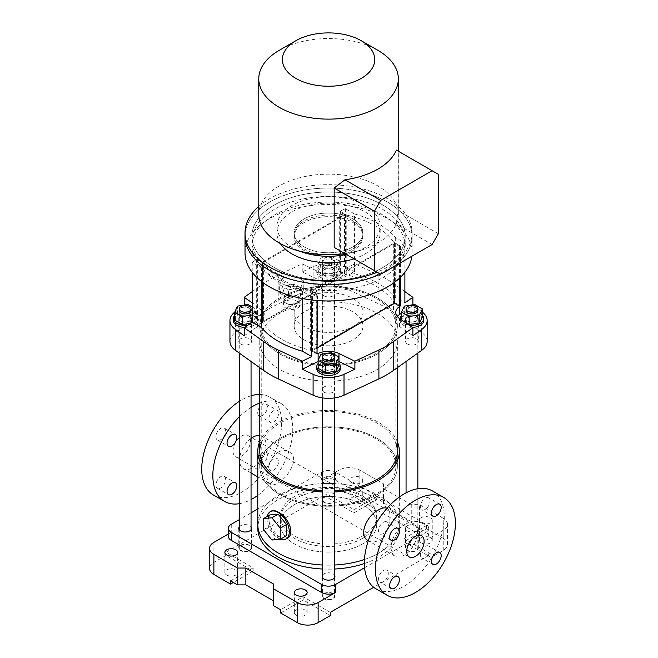 <?xml version="1.0" encoding="UTF-8"?>
<svg xmlns="http://www.w3.org/2000/svg" width="658" height="658" viewBox="0 0 658 658"><rect width="100%" height="100%" fill="white"/><g stroke="black" fill="none" stroke-linecap="round" stroke-linejoin="round"><path stroke-width="0.49" stroke-dasharray="3.29 2.47" d="M376.508 499.825L353.922 512.87L326.82 497.218L338.977 490.194A14.739 8.513 0 0 1 359.827 490.194L376.508 499.825L376.508 496.617L383.458 500.631L383.458 483.778L359.827 470.133A14.739 8.513 0 0 0 338.977 470.133L321.606 480.167A9.829 5.675 0 0 1 335.506 480.167L425.849 532.33A9.829 5.675 0 0 0 428.728 528.316A9.829 5.675 0 0 0 425.849 524.303L335.506 472.14A9.829 5.675 0 0 0 321.606 472.14L257.788 508.979M351.841 502.835A6.391 3.685 0 0 0 358.799 503.633A6.391 3.685 0 0 0 362.739 500.228A6.391 3.685 0 0 0 356.356 496.535A6.391 3.685 0 0 0 349.966 500.228A6.391 3.685 0 0 0 351.841 502.835M226.739 575.059A6.391 3.685 0 0 0 233.705 575.857A6.391 3.685 0 0 0 237.645 572.452A6.391 3.685 0 0 0 231.254 568.759A6.391 3.685 0 0 0 224.871 572.452A6.391 3.685 0 0 0 226.739 575.059M226.048 555.401L226.048 552.185L253.149 567.838L253.149 571.045L226.048 555.401L213.883 562.417A14.739 8.513 0 0 0 209.565 568.438M253.149 571.045L233.343 582.486M353.922 512.87L353.922 509.654L326.82 494.01L326.82 497.218M421.334 542.957A6.391 3.685 0 0 0 428.3 543.763A6.391 3.685 0 0 0 432.24 540.35A6.391 3.685 0 0 0 425.849 536.665A6.391 3.685 0 0 0 419.467 540.35A6.391 3.685 0 0 0 421.334 542.957M443.229 538.343L426.549 528.711L403.963 541.756L431.064 557.408L443.229 550.384A14.739 8.513 0 0 0 447.547 544.363A14.739 8.513 0 0 0 443.229 538.343L443.229 518.282L419.598 504.637L419.598 521.49L426.549 525.503L426.549 528.711M383.458 483.778L383.458 488.59L411.258 504.637L419.598 504.637M425.849 540.35A9.829 5.675 0 0 0 428.728 536.336A9.829 5.675 0 0 0 425.849 532.33L425.849 540.35L443.229 530.323A14.739 8.513 0 0 0 447.547 524.303A14.739 8.513 0 0 0 443.229 518.282M351.841 482.775A6.391 3.685 0 0 0 358.799 483.572A6.391 3.685 0 0 0 362.739 480.167A6.391 3.685 0 0 0 356.356 476.474A6.391 3.685 0 0 0 349.966 480.167A6.391 3.685 0 0 0 351.841 482.775M421.334 522.896A6.391 3.685 0 0 0 428.3 523.694A6.391 3.685 0 0 0 432.24 520.289A6.391 3.685 0 0 0 425.849 516.604A6.391 3.685 0 0 0 419.467 520.289A6.391 3.685 0 0 0 421.334 522.896M231.254 524.303L231.254 532.33L228.375 533.992M251.052 512.87L239.257 519.68M226.048 552.185L326.82 494.01M364.565 567.714L425.849 532.322L425.849 524.303M431.064 557.408L431.064 554.192L373.719 587.306M296.24 615.181A6.391 3.685 0 0 0 303.198 615.987A6.391 3.685 0 0 0 307.146 612.573A6.391 3.685 0 0 0 300.755 608.889A6.391 3.685 0 0 0 294.365 612.573A6.391 3.685 0 0 0 296.24 615.181M280.604 612.976L303.19 599.94L330.291 615.584M231.254 532.33A9.829 5.675 0 0 0 228.375 536.336M322.659 575.043A6.391 3.685 180 0 1 324.04 573.858A6.391 3.685 180 0 1 334.453 575.043M239.257 526.894A6.391 3.685 180 0 1 240.639 525.709A6.391 3.685 180 0 1 251.052 526.894M324.04 477.552A6.391 3.685 180 0 1 330.999 476.754A6.391 3.685 180 0 1 334.947 480.167A6.391 3.685 180 0 1 328.556 483.852A6.391 3.685 180 0 1 322.165 480.167A6.391 3.685 180 0 1 324.04 477.552M407.434 525.709A6.391 3.685 180 0 1 414.4 524.903A6.391 3.685 180 0 1 418.34 528.316A6.391 3.685 180 0 1 411.949 532.001A6.391 3.685 180 0 1 405.567 528.316A6.391 3.685 180 0 1 407.434 525.709M322.659 569.03A70.768 40.854 0 0 0 334.453 569.03M364.351 563.561A70.768 40.854 0 0 0 399.324 528.316A70.768 40.854 0 0 0 328.556 487.455A70.768 40.854 0 0 0 257.788 528.316M399.324 497.045L399.324 524.303A70.768 40.854 180 0 0 328.556 483.441A70.768 40.854 180 0 0 257.788 524.303A70.768 40.854 180 0 1 328.556 483.441A70.768 40.854 180 0 1 399.324 524.303A70.768 40.854 180 0 1 364.458 559.506A70.768 40.854 180 0 0 378.597 553.189A70.768 40.854 180 0 0 399.324 524.303L399.324 528.316M334.453 565.016A70.768 40.854 180 0 1 322.659 565.016A70.768 40.854 180 0 0 334.453 565.016M362.607 543.96A48.157 27.809 180 0 1 310.124 549.989A48.157 27.809 180 0 1 280.398 524.303A48.157 27.809 180 0 1 328.556 496.494A48.157 27.809 180 0 1 376.713 524.303A48.157 27.809 180 0 1 362.607 543.96A48.157 27.809 0 0 0 376.713 524.303A48.157 27.809 0 0 0 328.556 496.494A48.157 27.809 0 0 0 280.398 524.303A48.157 27.809 0 0 0 310.124 549.989A48.157 27.809 0 0 0 362.607 543.96M362.607 538.343A48.157 27.809 180 0 1 310.124 544.372A48.157 27.809 180 0 1 280.398 518.685A48.157 27.809 180 0 1 328.556 490.876A48.157 27.809 180 0 1 376.713 518.685A48.157 27.809 180 0 1 362.607 538.343M273.654 605.755L273.654 584.09M253.149 567.838L230.563 580.874M376.508 496.617L353.922 509.654M383.458 500.631L383.458 505.443L411.258 521.49L419.598 521.49M426.549 525.503L403.963 538.548L403.963 541.756M431.064 554.192L403.963 538.548M330.291 612.376L303.19 596.724L280.604 609.769M303.19 599.94L303.19 596.724M407.434 545.367A6.391 3.685 0 0 0 405.567 547.974A6.391 3.685 0 0 0 411.949 551.667A6.391 3.685 0 0 0 418.34 547.974A6.391 3.685 0 0 0 414.4 544.569A6.391 3.685 0 0 0 407.434 545.367M324.04 497.218A6.391 3.685 0 0 0 322.165 499.825A6.391 3.685 0 0 0 328.556 503.51A6.391 3.685 0 0 0 334.947 499.825A6.391 3.685 0 0 0 330.999 496.42A6.391 3.685 0 0 0 324.04 497.218M240.639 545.367A6.391 3.685 0 0 0 238.772 547.974A6.391 3.685 0 0 0 245.154 551.667A6.391 3.685 0 0 0 251.545 547.974A6.391 3.685 0 0 0 247.597 544.569A6.391 3.685 0 0 0 240.639 545.367M324.04 593.516A6.391 3.685 0 0 0 322.165 596.123A6.391 3.685 0 0 0 328.556 599.816A6.391 3.685 0 0 0 334.947 596.123A6.391 3.685 0 0 0 330.999 592.718A6.391 3.685 0 0 0 324.04 593.516M411.258 504.637L411.258 521.49M383.458 488.59L383.458 505.443M213.422 494.997A56.514 32.629 120 0 0 256.974 479.863A56.514 32.629 120 0 0 281.64 422.987A56.514 32.629 120 0 0 269.936 397.111A56.514 32.629 120 0 0 259.754 394.471M251.052 395.787A56.514 32.629 120 0 0 239.257 401.396M215.931 436.805A6.876 3.973 120 0 0 217.354 439.955A6.876 3.973 120 0 0 224.238 435.983A6.876 3.973 120 0 0 224.238 428.037A6.876 3.973 120 0 0 218.933 429.888A6.876 3.973 120 0 0 215.931 436.805M215.931 485.045A6.876 3.973 120 0 0 217.354 488.195A6.876 3.973 120 0 0 224.238 484.222A6.876 3.973 120 0 0 224.238 476.277A6.876 3.973 120 0 0 218.933 478.119A6.876 3.973 120 0 0 215.931 485.045M257.706 460.921A6.876 3.973 120 0 0 259.129 464.071A6.876 3.973 120 0 0 266.005 460.098A6.876 3.973 120 0 0 266.005 452.161A6.876 3.973 120 0 0 260.708 454.004A6.876 3.973 120 0 0 257.706 460.921M257.706 412.689A6.876 3.973 120 0 0 259.129 415.84A6.876 3.973 120 0 0 266.005 411.867A6.876 3.973 120 0 0 266.005 403.922A6.876 3.973 120 0 0 260.708 405.764A6.876 3.973 120 0 0 257.706 412.689M232.998 451.075A12.288 7.09 -60 0 1 238.361 438.705A12.288 7.09 -60 0 1 247.827 435.415A12.288 7.09 -60 0 1 250.369 441.041A12.288 7.09 -60 0 1 245.006 453.403A12.288 7.09 -60 0 1 235.539 456.701A12.288 7.09 -60 0 1 232.998 451.075M280.44 539.182A15.726 9.08 60 0 1 267.28 516.398M269.829 514.926L269.829 526.046L278.169 536.426L286.51 535.678M368.299 540.72L368.381 540.769C371.49 542.496 374.896 542.356 378.597 540.35C389.569 534.321 393.188 510.995 387.052 508.42L386.978 508.379M334.453 491.987A70.768 40.854 180 0 1 322.659 491.987M259.754 441.707A70.768 40.854 180 0 1 328.556 410.419A70.768 40.854 180 0 1 397.358 441.707M271.277 511.126C262.764 514.91 275.225 546.28 287.003 538.359M278.515 452.079C282.208 450.072 285.613 449.932 288.73 451.659C304.358 459.342 278.54 490.226 270.06 484C263.924 481.434 267.526 458.116 278.515 452.079M334.453 490.852A68.802 39.719 180 0 1 322.659 490.852M261.226 443.097A68.802 39.719 180 0 1 328.556 411.554A68.802 39.719 180 0 1 395.877 443.097M362.607 535.941A48.157 27.809 0 0 0 376.713 516.275A48.157 27.809 0 0 0 328.556 488.475A48.157 27.809 0 0 0 280.398 516.275A48.157 27.809 0 0 0 310.124 541.962A48.157 27.809 0 0 0 362.607 535.941M404.308 524.706A18.671 10.783 -60 0 1 413.643 523.776A18.671 10.783 -60 0 1 413.643 545.342A18.671 10.783 -60 0 1 394.973 556.125A18.671 10.783 -60 0 1 392.11 541.156A18.671 10.783 -60 0 1 404.308 524.706M251.052 438.376A18.671 10.783 120 0 0 240.293 454.81A18.671 10.783 120 0 0 243.46 468.652A18.671 10.783 120 0 0 252.804 467.723A18.671 10.783 120 0 0 265.001 451.273A18.671 10.783 120 0 0 262.139 436.303A18.671 10.783 120 0 0 259.754 435.497M432.569 491.008A56.514 32.629 -60 0 1 444.273 516.875A56.514 32.629 -60 0 1 419.598 573.751A56.514 32.629 -60 0 1 376.055 588.894M425.191 498.155A6.876 3.973 -60 0 1 428.638 497.818A6.876 3.973 -60 0 1 430.061 500.968A6.876 3.973 -60 0 1 427.058 507.886A6.876 3.973 -60 0 1 421.753 509.736A6.876 3.973 -60 0 1 420.701 504.217A6.876 3.973 -60 0 1 425.191 498.155M425.191 546.387A6.876 3.973 -60 0 1 428.638 546.05A6.876 3.973 -60 0 1 430.061 549.2A6.876 3.973 -60 0 1 427.058 556.125A6.876 3.973 -60 0 1 421.753 557.968A6.876 3.973 -60 0 1 420.701 552.457A6.876 3.973 -60 0 1 425.191 546.387M383.425 570.511A6.876 3.973 -60 0 1 386.863 570.165A6.876 3.973 -60 0 1 388.286 573.315A6.876 3.973 -60 0 1 385.284 580.241A6.876 3.973 -60 0 1 379.979 582.083A6.876 3.973 -60 0 1 378.926 576.572A6.876 3.973 -60 0 1 383.425 570.511M383.425 522.271A6.876 3.973 -60 0 1 386.863 521.934A6.876 3.973 -60 0 1 388.286 525.084A6.876 3.973 -60 0 1 385.284 532.009A6.876 3.973 -60 0 1 379.979 533.852A6.876 3.973 -60 0 1 378.926 528.333A6.876 3.973 -60 0 1 383.425 522.271M257.788 495.384A56.514 32.629 120 0 0 292.761 429.403A56.514 32.629 120 0 0 281.056 403.535A56.514 32.629 120 0 0 259.754 403.025M251.052 407.384A56.514 32.629 120 0 0 239.257 416.884M239.257 503.707A56.514 32.629 120 0 0 251.052 499.587M273.687 421.918A6.876 3.973 120 0 0 278.178 415.856A6.876 3.973 120 0 0 277.125 410.345A6.876 3.973 120 0 0 271.828 412.188A6.876 3.973 120 0 0 268.826 419.113A6.876 3.973 120 0 0 270.249 422.263A6.876 3.973 120 0 0 273.687 421.918M273.687 470.157A6.876 3.973 120 0 0 278.178 464.087A6.876 3.973 120 0 0 277.125 458.577A6.876 3.973 120 0 0 271.828 460.419A6.876 3.973 120 0 0 268.826 467.345A6.876 3.973 120 0 0 270.249 470.495A6.876 3.973 120 0 0 273.687 470.157M263.57 529.657L269.829 526.046M271.91 540.037L278.169 536.426M396.075 458.897A68.802 39.719 180 0 1 397.358 466.522A68.802 39.719 180 0 1 377.207 494.61A68.802 39.719 180 0 1 302.228 503.222A68.802 39.719 180 0 1 259.754 466.522A68.802 39.719 180 0 1 261.037 458.897M261.226 458.338A68.802 39.719 180 0 1 328.556 426.795A68.802 39.719 180 0 1 395.877 458.338M376.162 353.404A67.33 38.871 180 0 1 302.787 361.834A67.33 38.871 180 0 1 261.226 325.924A67.33 38.871 180 0 1 328.556 287.053A67.33 38.871 180 0 1 395.877 325.924A67.33 38.871 180 0 1 376.162 353.404M376.162 494.01A67.33 38.871 180 0 1 302.787 502.432A67.33 38.871 180 0 1 261.226 466.522A67.33 38.871 180 0 1 328.556 427.651A67.33 38.871 180 0 1 395.877 466.522A67.33 38.871 180 0 1 376.162 494.01M377.207 354.012A68.802 39.719 180 0 1 302.228 362.616A68.802 39.719 180 0 1 259.754 325.924A68.802 39.719 180 0 1 328.556 286.197A68.802 39.719 180 0 1 397.358 325.924A68.802 39.719 180 0 1 377.207 354.012M377.207 494.61A68.802 39.719 180 0 1 302.228 503.222A68.802 39.719 180 0 1 259.754 466.522A68.802 39.719 180 0 1 328.556 426.795A68.802 39.719 180 0 1 397.358 466.522A68.802 39.719 180 0 1 377.207 494.61M240.639 344.019A6.391 3.685 0 0 0 247.597 344.817A6.391 3.685 0 0 0 251.545 341.412A6.391 3.685 0 0 0 245.154 337.719A6.391 3.685 0 0 0 238.772 341.412A6.391 3.685 0 0 0 240.639 344.019M407.434 344.019A6.391 3.685 0 0 0 414.4 344.817A6.391 3.685 0 0 0 418.34 341.412A6.391 3.685 0 0 0 411.949 337.719A6.391 3.685 0 0 0 405.567 341.412A6.391 3.685 0 0 0 407.434 344.019M382.027 366.407A68.802 39.719 0 0 0 397.358 341.412A68.802 39.719 0 0 0 328.556 301.685A68.802 39.719 0 0 0 259.754 341.412A68.802 39.719 0 0 0 305.592 378.852A68.802 39.719 0 0 0 382.027 366.407M229.946 341.412A24.568 14.188 180 0 1 235.424 332.479L263.677 312.344A98.289 56.744 180 0 1 278.202 303.955L313.093 287.645A24.568 14.188 180 0 1 344.019 287.645L378.909 303.955A98.289 56.744 180 0 1 393.435 312.344L421.688 332.479A24.568 14.188 180 0 1 427.165 341.412M324.04 295.87A6.391 3.685 0 0 0 330.999 296.668A6.391 3.685 0 0 0 334.947 293.262A6.391 3.685 0 0 0 328.556 289.569A6.391 3.685 0 0 0 322.165 293.262A6.391 3.685 0 0 0 324.04 295.87M324.04 392.168A6.391 3.685 0 0 0 330.999 392.966A6.391 3.685 0 0 0 334.947 389.561A6.391 3.685 0 0 0 328.556 385.868A6.391 3.685 0 0 0 322.165 389.561A6.391 3.685 0 0 0 324.04 392.168M338.969 361.513A16.22 9.36 0 0 0 318.143 361.513M324.04 371.301A6.391 3.685 0 0 0 330.999 372.099A6.391 3.685 0 0 0 334.947 368.694A6.391 3.685 0 0 0 328.556 365.009A6.391 3.685 0 0 0 322.165 368.694A6.391 3.685 0 0 0 324.04 371.301M234.741 312.122A24.568 14.188 0 0 1 235.424 311.621L244.225 305.337L257.582 314.524L257.582 306.505L252.228 302.82M244.225 335.753L257.582 326.565A16.22 9.36 0 0 0 261.374 320.545A16.22 9.36 0 0 0 257.582 314.524M240.639 323.152A6.391 3.685 0 0 0 247.597 323.95A6.391 3.685 0 0 0 251.545 320.545A6.391 3.685 0 0 0 245.154 316.86A6.391 3.685 0 0 0 238.772 320.545A6.391 3.685 0 0 0 240.639 323.152M338.977 279.568A16.22 9.36 0 0 1 318.127 279.568L302.219 271.861L313.093 266.778A24.568 14.188 0 0 1 344.019 266.778L354.892 271.861L338.977 279.568L338.977 271.54L340.063 271.014L346.774 274.888A83.541 48.231 180 0 1 393.731 301.997L400.138 305.699L394.578 302.491L311.176 350.64L317.041 353.675M324.04 275.003A6.391 3.685 0 0 0 330.999 275.801A6.391 3.685 0 0 0 334.947 272.396A6.391 3.685 0 0 0 328.556 268.711A6.391 3.685 0 0 0 322.165 272.396A6.391 3.685 0 0 0 324.04 275.003M422.37 312.122A24.568 14.188 0 0 0 421.688 311.621L421.688 332.479M401.536 313.142L412.879 305.337L421.688 311.621M397.3 316.531A16.22 9.36 0 0 0 395.738 320.545A16.22 9.36 0 0 0 399.529 326.565L412.879 335.753M407.434 323.152A6.391 3.685 0 0 0 414.4 323.95A6.391 3.685 0 0 0 418.34 320.545A6.391 3.685 0 0 0 411.949 316.86A6.391 3.685 0 0 0 405.567 320.545A6.391 3.685 0 0 0 407.434 323.152M346.774 274.888L346.774 215.108L340.063 211.226L345.36 208.668L354.563 213.982L354.563 273.769L345.36 268.456L354.892 263.833L378.909 275.06A98.289 56.744 180 0 1 393.435 283.45L404.884 291.609M354.563 273.769A88.46 51.069 180 0 1 395.68 297.506L404.884 302.82M285.227 294.291A8.357 4.82 0 0 0 285.811 294.661A8.357 4.82 0 0 0 294.916 295.713A8.357 4.82 0 0 0 300.073 291.255A8.357 4.82 0 0 0 291.724 286.427A8.357 4.82 0 0 0 283.368 291.255A8.357 4.82 0 0 0 285.227 294.291M352.877 298.477A34.397 19.863 180 0 1 362.953 312.517A34.397 19.863 180 0 1 328.556 332.38A34.397 19.863 180 0 1 294.151 312.517A34.397 19.863 180 0 1 315.388 294.167A34.397 19.863 180 0 1 352.877 298.477M252.228 291.609L263.677 283.45A98.289 56.744 180 0 1 278.202 275.06L302.219 263.833L318.127 271.54A16.22 9.36 0 0 0 338.977 271.54M257.582 326.565L257.582 318.538A16.22 9.36 0 0 0 261.374 312.517A16.22 9.36 0 0 0 257.582 306.505M257.582 318.538L256.669 319.163L263.381 323.045A83.541 48.231 180 0 0 310.329 350.146L317.041 354.02M354.892 263.833L354.892 271.861M412.879 305.337L412.879 304.786M302.219 271.861L302.219 263.833M310.329 350.146L310.329 290.359L317.041 294.233L317.041 300.509M317.041 294.233L311.752 296.799L311.752 299.982M311.752 296.799L302.548 291.486A88.46 51.069 180 0 1 261.432 267.748L252.228 262.435L252.228 272.346M252.228 262.435L256.669 259.375L256.669 319.163M340.063 211.226L340.063 271.014M345.36 208.668L345.36 268.456M354.563 213.982A88.46 51.069 180 0 1 395.68 237.719L404.884 243.032L404.884 272.346M404.884 243.032L400.442 246.084L400.442 277.306M395.68 237.719L395.68 297.506M346.774 215.108A83.541 48.231 180 0 1 393.731 242.21L393.731 301.997M400.442 246.084L393.731 242.21M302.548 291.486L302.548 298.567M310.329 290.359A83.541 48.231 180 0 1 263.381 263.258L263.381 323.045M256.669 259.375L263.381 263.258M261.432 267.748L261.432 281.451M245.015 252.73A83.541 48.231 180 0 1 328.556 204.498A83.541 48.231 180 0 1 412.097 252.73A83.541 48.231 180 0 1 411.875 256.225M245.015 236.28A83.541 48.231 180 0 1 328.556 188.048A83.541 48.231 180 0 1 412.097 236.28A83.541 48.231 180 0 1 391.543 267.971A83.541 48.231 180 0 0 412.097 236.28A83.541 48.231 180 0 0 387.628 202.179A83.541 48.231 180 0 0 296.585 191.717A83.541 48.231 180 0 0 245.015 236.28M383.433 272.651A83.541 48.231 180 0 1 380.423 274.09A83.541 48.231 180 0 0 383.433 272.651M274.345 267.576A76.665 44.259 180 0 1 251.891 236.28A76.665 44.259 180 0 1 328.556 192.021A76.665 44.259 180 0 1 405.221 236.28A76.665 44.259 180 0 1 357.894 277.174A76.665 44.259 180 0 1 274.345 267.576M382.027 350.92A68.802 39.719 0 0 0 397.358 325.924A68.802 39.719 0 0 0 328.556 286.197A68.802 39.719 0 0 0 259.754 325.924A68.802 39.719 0 0 0 305.592 363.364A68.802 39.719 0 0 0 382.027 350.92M285.811 308.067A8.357 4.82 0 0 0 294.916 309.112A8.357 4.82 0 0 0 300.073 304.654A8.357 4.82 0 0 0 291.724 299.834A8.357 4.82 0 0 0 283.368 304.654A8.357 4.82 0 0 0 285.811 308.067M304.226 339.964A34.397 19.863 0 0 0 341.716 344.274A34.397 19.863 0 0 0 362.953 325.924A34.397 19.863 0 0 0 352.877 311.876A34.397 19.863 0 0 0 315.388 307.574A34.397 19.863 0 0 0 294.151 325.924A34.397 19.863 0 0 0 304.226 339.964M274.345 277.61A76.665 44.259 180 0 1 251.891 246.314A76.665 44.259 180 0 1 328.556 202.055A76.665 44.259 180 0 1 405.221 246.314A76.665 44.259 180 0 1 357.894 287.209A76.665 44.259 180 0 1 274.345 277.61M324.386 598.533A5.897 3.405 180 0 1 322.659 596.123A5.897 3.405 180 0 1 328.556 592.718A5.897 3.405 180 0 1 334.453 596.123A5.897 3.405 180 0 1 330.81 599.274A5.897 3.405 180 0 1 324.386 598.533M333.071 364.08A6.391 3.685 0 0 0 326.113 363.282A6.391 3.685 0 0 0 322.165 366.687A6.391 3.685 0 0 0 328.556 370.38A6.391 3.685 0 0 0 334.947 366.687A6.391 3.685 0 0 0 333.071 364.08M333.071 366.087A6.391 3.685 0 0 0 326.113 365.289A6.391 3.685 0 0 0 322.165 368.694A6.391 3.685 0 0 0 328.556 372.387A6.391 3.685 0 0 0 334.947 368.694A6.391 3.685 0 0 0 333.071 366.087M338.969 363.496A11.795 6.81 0 0 0 336.896 361.875A11.795 6.81 0 0 0 318.143 363.496M340.351 368.694A11.795 6.81 0 0 0 336.896 363.882A11.795 6.81 0 0 0 324.04 362.402A11.795 6.81 0 0 0 316.761 368.694M318.143 368.299L320.931 362.287L331.344 360.674L338.969 365.075M331.344 360.674L331.344 352.647M320.931 362.287L320.931 354.259M332.726 364.277A5.897 3.405 180 0 1 334.453 366.687A5.897 3.405 180 0 1 328.556 370.092A5.897 3.405 180 0 1 322.659 366.687A5.897 3.405 180 0 1 326.294 363.545A5.897 3.405 180 0 1 332.726 364.277M322.659 366.687L322.659 358.659A5.897 3.405 180 0 1 326.294 355.517A5.897 3.405 180 0 1 332.726 356.258A5.897 3.405 180 0 1 334.453 358.659L334.453 397.925M403.609 321.343L401.536 320.15L404.333 314.137L414.746 312.525L422.37 316.926M414.746 312.525L414.746 304.498M404.333 314.137L404.333 306.11M416.119 316.128A5.897 3.405 180 0 1 417.846 318.538A5.897 3.405 180 0 1 411.949 321.943A5.897 3.405 180 0 1 406.06 318.538A5.897 3.405 180 0 1 409.695 315.396A5.897 3.405 180 0 1 416.119 316.128M406.06 318.538L406.06 310.51A5.897 3.405 180 0 1 409.695 307.368A5.897 3.405 180 0 1 416.119 308.109A5.897 3.405 180 0 1 417.846 310.51L417.846 353.075M416.473 315.93A6.391 3.685 0 0 0 409.506 315.133A6.391 3.685 0 0 0 405.567 318.538A6.391 3.685 0 0 0 411.949 322.231A6.391 3.685 0 0 0 418.34 318.538A6.391 3.685 0 0 0 416.473 315.93M416.473 317.937A6.391 3.685 0 0 0 409.506 317.14A6.391 3.685 0 0 0 405.567 320.545A6.391 3.685 0 0 0 411.949 324.229A6.391 3.685 0 0 0 418.34 320.545A6.391 3.685 0 0 0 416.473 317.937M422.37 315.338A11.795 6.81 0 0 0 420.289 313.726A11.795 6.81 0 0 0 401.536 315.338M400.187 318.99A11.795 6.81 0 0 0 409.144 325.151M423.744 320.545A11.795 6.81 0 0 0 420.289 315.733A11.795 6.81 0 0 0 407.442 314.253A11.795 6.81 0 0 0 400.163 320.545A11.795 6.81 0 0 0 412.336 327.347M407.787 550.384A5.897 3.405 180 0 1 406.06 547.974A5.897 3.405 180 0 1 411.949 544.569A5.897 3.405 180 0 1 417.846 547.974A5.897 3.405 180 0 1 414.211 551.124A5.897 3.405 180 0 1 407.787 550.384M331.344 256.349L338.969 260.749L336.18 266.761L325.768 268.374L318.143 263.973L320.931 257.961L331.344 256.349L331.344 264.376L338.969 268.777L338.969 260.749M338.969 268.777L336.18 274.789L336.18 266.761M336.18 274.789L325.768 276.401L325.768 268.374M325.768 276.401L318.143 272.001L318.143 263.973M318.143 272.001L320.931 265.988L320.931 257.961M332.726 267.979A5.897 3.405 180 0 1 334.453 270.389A5.897 3.405 180 0 1 328.556 273.794A5.897 3.405 180 0 1 322.659 270.389A5.897 3.405 180 0 1 326.294 267.247A5.897 3.405 180 0 1 332.726 267.979M332.726 259.959A5.897 3.405 180 0 1 334.453 262.361A5.897 3.405 180 0 1 328.556 265.766A5.897 3.405 180 0 1 322.659 262.361A5.897 3.405 180 0 1 326.294 259.219A5.897 3.405 180 0 1 332.726 259.959M320.931 265.988L331.344 264.376M333.071 267.781A6.391 3.685 0 0 0 326.113 266.984A6.391 3.685 0 0 0 322.165 270.389A6.391 3.685 0 0 0 328.556 274.073A6.391 3.685 0 0 0 334.947 270.389A6.391 3.685 0 0 0 333.071 267.781M333.071 269.788A6.391 3.685 0 0 0 326.113 268.99A6.391 3.685 0 0 0 322.165 272.396A6.391 3.685 0 0 0 328.556 276.08A6.391 3.685 0 0 0 334.947 272.396A6.391 3.685 0 0 0 333.071 269.788M336.896 265.577A11.795 6.81 0 0 0 324.04 264.097A11.795 6.81 0 0 0 316.761 270.389A11.795 6.81 0 0 0 328.556 277.199A11.795 6.81 0 0 0 340.351 270.389A11.795 6.81 0 0 0 336.896 265.577M336.896 267.584A11.795 6.81 0 0 0 324.04 266.103A11.795 6.81 0 0 0 316.761 272.396A11.795 6.81 0 0 0 328.556 279.206A11.795 6.81 0 0 0 340.351 272.396A11.795 6.81 0 0 0 336.896 267.584M324.386 263.085A5.897 3.405 180 0 1 322.659 260.675A5.897 3.405 180 0 1 328.556 257.278A5.897 3.405 180 0 1 334.453 260.675A5.897 3.405 180 0 1 330.81 263.825A5.897 3.405 180 0 1 324.386 263.085M324.386 502.235A5.897 3.405 180 0 1 322.659 499.825A5.897 3.405 180 0 1 328.556 496.42A5.897 3.405 180 0 1 334.453 499.825A5.897 3.405 180 0 1 330.81 502.967A5.897 3.405 180 0 1 324.386 502.235M252.228 306.973L255.567 308.906L252.779 314.919L252.228 315.001M234.741 320.15L237.53 314.137L247.951 312.525L255.567 316.926L255.567 308.906M247.951 312.525L247.951 304.498M255.567 316.926L252.779 322.938L252.779 314.919M252.779 322.938L250.714 323.259M237.53 314.137L237.53 306.11M249.324 316.128A5.897 3.405 180 0 1 251.052 318.538A5.897 3.405 180 0 1 245.154 321.943A5.897 3.405 180 0 1 239.257 318.538A5.897 3.405 180 0 1 242.901 315.396A5.897 3.405 180 0 1 249.324 316.128M239.257 318.538L239.257 310.51A5.897 3.405 180 0 1 242.901 307.368A5.897 3.405 180 0 1 249.324 308.109A5.897 3.405 180 0 1 251.052 310.51L251.052 361.481M249.67 315.93A6.391 3.685 0 0 0 242.712 315.133A6.391 3.685 0 0 0 238.772 318.538A6.391 3.685 0 0 0 245.154 322.231A6.391 3.685 0 0 0 251.545 318.538A6.391 3.685 0 0 0 249.67 315.93M249.67 317.937A6.391 3.685 0 0 0 242.712 317.14A6.391 3.685 0 0 0 238.772 320.545A6.391 3.685 0 0 0 245.154 324.229A6.391 3.685 0 0 0 251.545 320.545A6.391 3.685 0 0 0 249.67 317.937M247.967 325.151A11.795 6.81 0 0 0 256.949 318.538A11.795 6.81 0 0 0 253.494 313.726A11.795 6.81 0 0 0 234.741 315.338M244.768 327.347A11.795 6.81 0 0 0 256.949 320.545A11.795 6.81 0 0 0 253.494 315.733A11.795 6.81 0 0 0 240.639 314.253A11.795 6.81 0 0 0 233.36 320.545M240.984 550.384A5.897 3.405 180 0 1 239.257 547.974A5.897 3.405 180 0 1 245.154 544.569A5.897 3.405 180 0 1 251.052 547.974A5.897 3.405 180 0 1 247.416 551.124A5.897 3.405 180 0 1 240.984 550.384M258.775 206.39A83.541 48.231 180 0 1 387.628 198.806A83.541 48.231 180 0 1 412.097 232.907A83.541 48.231 180 0 1 377.092 272.165M352.877 218.867A34.397 19.863 180 0 1 362.953 232.907A34.397 19.863 180 0 1 341.115 251.397A34.397 19.863 180 0 1 294.151 232.907A34.397 19.863 180 0 1 315.388 214.566A34.397 19.863 180 0 1 352.877 218.867A34.397 19.863 0 0 0 315.388 214.566A34.397 19.863 0 0 0 294.151 232.907A34.397 19.863 0 0 0 341.115 251.397A34.397 19.863 0 0 0 362.953 232.907A34.397 19.863 0 0 0 352.877 218.867M382.767 204.983A76.665 44.259 180 0 1 405.221 236.28A76.665 44.259 180 0 1 328.556 280.547A76.665 44.259 180 0 1 251.891 236.28A76.665 44.259 180 0 1 299.217 195.393A76.665 44.259 180 0 1 382.767 204.983M382.767 209.4A76.665 44.259 180 0 1 405.221 240.696A76.665 44.259 180 0 1 328.556 284.955A76.665 44.259 180 0 1 251.891 240.696A76.665 44.259 180 0 1 299.217 199.802A76.665 44.259 180 0 1 382.767 209.4M352.877 222.478A34.397 19.863 180 0 1 362.953 236.526A34.397 19.863 180 0 1 328.556 256.381A34.397 19.863 180 0 1 294.151 236.526A34.397 19.863 180 0 1 315.388 218.176A34.397 19.863 180 0 1 352.877 222.478M339.676 271.589L340.367 271.195L345.927 274.402L262.534 322.552L256.974 319.344L257.665 318.941L262.534 321.746L344.537 274.402L339.676 271.589L339.676 211.802L340.367 211.407L340.367 271.195M340.367 211.407L345.927 214.615L345.927 274.402M345.927 214.615L262.534 262.764L262.534 322.552M262.534 262.764L256.974 259.556L256.974 319.344M256.974 259.556L257.665 259.153L257.665 318.941M257.665 259.153L262.534 261.958L262.534 321.746M262.534 261.958L344.537 214.615L344.537 274.402M344.537 214.615L339.676 211.802M317.436 293.657L316.737 294.06L311.176 290.852L394.578 242.703L400.138 245.911L399.447 246.314L394.578 243.501L312.566 290.852L317.436 293.657L317.436 300.533M316.737 294.06L316.737 353.848M311.176 290.852L311.176 350.64M394.578 242.703L394.578 302.491M400.138 245.911L400.138 277.602M399.447 246.314L399.447 278.252M394.578 243.501L394.578 282.29M317.436 347.827L312.566 350.64L317.436 353.445M312.566 290.852L312.566 350.64M279.658 293.123L288.492 298.214L300.55 296.347L303.782 289.388L294.949 284.289L282.891 286.156L279.658 293.123L279.658 284.692L288.492 289.791L288.492 298.214M288.492 289.791L300.55 287.924L300.55 296.347M300.55 287.924L303.782 280.966L303.782 289.388M303.782 280.966L294.949 275.866L294.949 284.289M294.949 275.866L282.891 277.734L282.891 286.156M282.891 277.734L279.658 284.692M285.811 294.661A8.357 4.82 0 0 0 294.916 295.713A8.357 4.82 0 0 0 300.073 291.255A8.357 4.82 0 0 0 291.724 286.427A8.357 4.82 0 0 0 283.368 291.255A8.357 4.82 0 0 0 285.811 294.661M285.811 303.091L285.811 303.091A8.357 4.82 180 0 1 283.368 299.678A8.357 4.82 180 0 1 288.525 295.22A8.357 4.82 180 0 1 297.63 296.273A8.357 4.82 180 0 1 300.073 299.678A8.357 4.82 180 0 1 297.63 303.091A8.357 4.82 180 0 1 285.811 303.091L286.51 303.494A7.37 4.252 180 0 1 286.51 297.474A7.37 4.252 180 0 1 296.931 297.474A7.37 4.252 180 0 1 296.931 303.494A7.37 4.252 180 0 1 286.51 303.494M279.206 50.345A69.781 40.286 180 0 1 377.898 50.345M380.678 274.238L344.957 253.618A69.781 40.286 0 0 0 362.706 249.588A69.781 40.286 0 0 0 396.387 223.926L398.115 210.478L398.115 151.085L396.387 150.09M432.109 244.546L396.387 223.926A69.781 40.286 0 0 0 398.115 217.699A69.781 40.286 0 0 0 398.337 214.45A69.781 40.286 0 0 0 377.898 185.967A69.781 40.286 0 0 0 301.849 177.232A69.781 40.286 0 0 0 258.775 214.45M352.877 220.874A34.397 19.863 0 0 0 315.388 216.572A34.397 19.863 0 0 0 294.151 234.914A34.397 19.863 0 0 0 328.556 254.778A34.397 19.863 0 0 0 362.953 234.914A34.397 19.863 0 0 0 352.877 220.874M353.988 258.833A51.604 29.791 0 0 0 380.151 232.907A51.604 29.791 0 0 0 365.042 211.843A51.604 29.791 0 0 0 308.808 205.386A51.604 29.791 0 0 0 276.952 232.907A51.604 29.791 0 0 0 280.398 243.608M346.396 254.449A51.604 29.791 0 0 0 353.807 252.475A51.604 29.791 0 0 0 380.151 226.492A51.604 29.791 0 0 0 365.042 205.428A51.604 29.791 0 0 0 308.808 198.971A51.604 29.791 0 0 0 276.952 226.492A51.604 29.791 0 0 0 303.305 252.475M438.36 233.713L398.115 210.478M398.115 151.085L438.36 174.329M359.827 490.194L359.827 470.133M213.883 562.417L213.883 542.356M321.606 472.14L321.606 480.167M338.977 490.194L338.977 470.133M443.229 550.384L443.229 530.323M335.506 472.14L335.506 480.167M378.909 275.06L378.909 303.955M344.019 266.778L344.019 287.645M393.435 283.45L393.435 312.344M263.677 283.45L263.677 312.344M235.424 311.621L235.424 332.479M278.202 275.06L278.202 303.955M313.093 266.778L313.093 287.645M318.127 279.568L318.127 271.54M399.529 326.565L399.529 318.538M280.398 518.685L280.398 516.275M376.713 518.685L376.713 516.275M432.24 540.35L432.24 520.289M419.467 540.35L419.467 520.289M307.146 612.573L307.146 592.513M294.365 612.573L294.365 592.513M237.645 572.452L237.645 552.391M224.871 572.452L224.871 552.391M362.739 500.228L362.739 480.167M349.966 500.228L349.966 480.167M405.567 528.316L405.567 547.974M418.34 528.316L418.34 547.974M322.165 480.167L322.165 499.825M334.947 480.167L334.947 499.825M238.772 528.316L238.772 547.974M251.545 528.316L251.545 547.974M322.165 576.466L322.165 596.123M334.947 576.466L334.947 596.123M428.728 536.336L428.728 528.316M447.547 544.363L447.547 524.303M413.643 523.776L387.052 508.42M394.973 556.125L368.381 540.769M288.73 451.659L262.139 436.303M270.06 484L257.788 476.918M251.052 473.028L243.46 468.652M397.983 528.349L386.863 521.934M391.099 540.267L379.979 533.852M397.983 576.589L386.863 570.165M391.099 588.499L379.979 582.083M439.758 552.473L428.638 546.05M432.874 564.383L421.753 557.968M439.758 504.234L428.638 497.818M432.874 516.152L421.753 509.736M281.056 403.535L269.936 397.111M217.354 439.955L228.474 446.379M224.238 428.037L235.358 434.461M217.354 488.195L228.474 494.61M224.238 476.277L235.358 482.692M259.129 464.071L270.249 470.495M266.005 452.161L277.125 458.577M259.129 415.84L270.249 422.263M266.005 403.922L277.125 410.345M235.539 456.701L409.284 557.005M247.827 435.415L421.572 535.727M397.358 466.522L397.358 451.273L397.358 466.522M259.754 466.522L259.754 451.273L259.754 466.522M261.226 325.924L261.226 466.522M395.877 325.924L395.877 466.522M259.754 341.412L259.754 367.682M397.358 341.412L397.358 367.682M261.374 320.545L261.374 312.517M395.738 320.545L395.738 312.517M412.097 252.73L412.097 232.907M405.567 318.538L405.567 341.412M418.34 318.538L418.34 341.412M322.165 270.389L322.165 293.262M334.947 270.389L334.947 293.262M238.772 318.538L238.772 341.412M251.545 318.538L251.545 341.412M322.165 366.687L322.165 389.561M334.947 366.687L334.947 389.561M405.221 246.314L405.221 240.696M251.891 246.314L251.891 240.696M294.151 312.517L294.151 325.924M362.953 312.517L362.953 325.924M300.073 304.654L300.073 299.678M283.368 304.654L283.368 299.678M322.659 358.659L322.659 397.925M322.659 577.88L322.659 596.123M334.453 577.88L334.453 596.123M334.453 366.687L334.453 358.659M417.846 318.538L417.846 310.51M400.163 318.974L400.163 320.545M406.06 310.51L406.06 361.481M406.06 492.842L406.06 547.974M417.846 488.713L417.846 547.974M334.453 270.389L334.453 262.361M322.659 270.389L322.659 262.361M316.761 270.389L316.761 272.396M340.351 270.389L340.351 272.396M322.659 260.675L322.659 499.825M334.453 260.675L334.453 499.825M251.052 318.538L251.052 310.51M256.949 318.538L256.949 320.545M239.257 310.51L239.257 353.075M239.257 529.731L239.257 547.974M251.052 529.731L251.052 547.974M294.151 234.914L294.151 236.526M362.953 234.914L362.953 236.526M296.931 303.494L297.63 303.091M398.337 214.45L398.337 151.217M380.151 232.907L380.151 226.492M276.952 232.907L276.952 226.492M353.807 252.475L362.706 249.588"/><path stroke-width="0.99" d="M373.719 587.306L330.291 612.376L330.291 615.584L318.127 622.608A14.739 8.513 0 0 1 297.284 622.608L280.604 612.976L280.604 609.769L273.654 605.755L273.654 588.902L297.284 602.547A14.739 8.513 0 0 0 318.127 602.547L335.506 592.513A9.829 5.675 0 0 1 321.606 592.513L231.254 540.35A9.829 5.675 0 0 1 228.375 536.336L228.375 528.316A9.829 5.675 0 0 0 231.254 532.322L321.606 584.485A9.829 5.675 0 0 0 335.506 584.485L364.565 567.714M228.375 533.992L213.883 542.356A14.739 8.513 0 0 0 209.565 548.377L209.565 568.438A14.739 8.513 0 0 0 213.883 574.459L230.563 584.09L233.343 582.486M257.788 508.979L251.052 512.87M239.257 519.68L231.254 524.303A9.829 5.675 0 0 0 228.375 528.316M209.565 548.377A14.739 8.513 0 0 0 213.883 554.398L237.513 568.035L237.513 584.888L230.563 580.874L230.563 584.09M273.654 588.902L273.654 584.09L245.853 568.035L237.513 568.035M226.739 554.998A6.391 3.685 0 0 0 233.705 555.796A6.391 3.685 0 0 0 237.645 552.391A6.391 3.685 0 0 0 231.254 548.698A6.391 3.685 0 0 0 224.871 552.391A6.391 3.685 0 0 0 226.739 554.998M296.24 595.12A6.391 3.685 0 0 0 303.198 595.918A6.391 3.685 0 0 0 307.146 592.513A6.391 3.685 0 0 0 300.755 588.828A6.391 3.685 0 0 0 294.365 592.513A6.391 3.685 0 0 0 296.24 595.12M334.453 575.043A6.391 3.685 180 0 1 334.947 576.466A6.391 3.685 180 0 1 328.556 580.15A6.391 3.685 180 0 1 322.165 576.466A6.391 3.685 180 0 1 322.659 575.043M251.052 526.894A6.391 3.685 180 0 1 251.545 528.316A6.391 3.685 180 0 1 245.154 532.001A6.391 3.685 180 0 1 238.772 528.316A6.391 3.685 180 0 1 239.257 526.894M322.659 491.987A70.768 40.854 180 0 1 257.788 451.273L257.788 524.303A70.768 40.854 180 0 0 322.659 565.016A70.768 40.854 180 0 1 278.515 553.189A70.768 40.854 180 0 1 257.788 524.303L257.788 528.316A70.768 40.854 0 0 0 278.515 557.203A70.768 40.854 0 0 0 322.659 569.03M334.453 569.03A70.768 40.854 0 0 0 364.351 563.561M364.458 559.506A70.768 40.854 180 0 1 334.453 565.016A70.768 40.854 180 0 0 364.458 559.506M273.654 600.943L245.853 584.888L237.513 584.888M245.853 568.035L245.853 584.888M455.394 523.299A56.514 32.629 -60 0 1 430.719 580.175A56.514 32.629 -60 0 1 387.167 595.309A56.514 32.629 -60 0 1 387.167 530.052A56.514 32.629 -60 0 1 443.681 497.423A56.514 32.629 -60 0 1 455.394 523.299M399.406 531.5A6.876 3.973 -60 0 1 396.404 538.425A6.876 3.973 -60 0 1 391.099 540.267A6.876 3.973 -60 0 1 391.099 532.322A6.876 3.973 -60 0 1 397.983 528.349A6.876 3.973 -60 0 1 399.406 531.5M399.406 579.739A6.876 3.973 -60 0 1 396.404 586.656A6.876 3.973 -60 0 1 391.099 588.499A6.876 3.973 -60 0 1 391.099 580.562A6.876 3.973 -60 0 1 397.983 576.589A6.876 3.973 -60 0 1 399.406 579.739M441.181 555.615A6.876 3.973 -60 0 1 438.179 562.541A6.876 3.973 -60 0 1 432.874 564.383A6.876 3.973 -60 0 1 432.874 556.438A6.876 3.973 -60 0 1 439.758 552.473A6.876 3.973 -60 0 1 441.181 555.615M441.181 507.384A6.876 3.973 -60 0 1 438.179 514.309A6.876 3.973 -60 0 1 432.874 516.152A6.876 3.973 -60 0 1 432.874 508.206A6.876 3.973 -60 0 1 439.758 504.234A6.876 3.973 -60 0 1 441.181 507.384M424.114 541.353A12.288 7.09 -60 0 1 418.751 553.715A12.288 7.09 -60 0 1 409.284 557.005A12.288 7.09 -60 0 1 409.284 542.825A12.288 7.09 -60 0 1 421.572 535.727A12.288 7.09 -60 0 1 424.114 541.353M259.754 394.471A56.514 32.629 120 0 0 251.052 395.787M239.257 401.396A56.514 32.629 120 0 0 204.317 451.273A56.514 32.629 120 0 0 213.422 494.997L224.542 501.421A56.514 32.629 120 0 0 239.257 503.707M267.28 516.398A15.726 9.08 60 0 1 270.306 511.685A15.726 9.08 60 0 1 278.169 512.467A15.726 9.08 60 0 1 289.29 531.722A15.726 9.08 60 0 1 286.033 538.927A15.726 9.08 60 0 1 280.44 539.182M278.169 514.186L269.829 514.926L263.57 518.537L263.57 529.657L271.91 540.037L280.25 539.289L286.51 535.678L286.51 524.558L278.169 514.186L271.91 517.797L263.57 518.537M386.978 508.379C384.93 507.326 382.142 507.82 378.597 509.86C366.967 515.469 357.73 535.456 368.299 540.72M397.358 441.707A70.768 40.854 180 0 1 399.324 451.273A70.768 40.854 180 0 1 378.597 480.159A70.768 40.854 180 0 1 334.453 491.987M257.788 451.273A70.768 40.854 180 0 1 259.754 441.707M286.033 538.927L287.003 538.359C295.672 534.181 288.319 517.04 278.515 512.261C275.488 510.534 273.078 510.147 271.277 511.126L270.306 511.685M395.877 443.097A68.802 39.719 180 0 1 397.358 451.273A68.802 39.719 180 0 1 377.207 479.361A68.802 39.719 180 0 1 334.453 490.852M322.659 490.852A68.802 39.719 180 0 1 259.754 451.273A68.802 39.719 180 0 1 261.226 443.097M259.754 435.497A18.671 10.783 120 0 0 252.804 437.233A18.671 10.783 120 0 0 251.052 438.376M387.167 595.309L376.055 588.894A56.514 32.629 -60 0 1 376.047 523.636A56.514 32.629 -60 0 1 432.569 491.008L443.681 497.423M259.754 403.025A56.514 32.629 120 0 0 251.052 407.384M239.257 416.884A56.514 32.629 120 0 0 224.542 501.421M251.052 499.587A56.514 32.629 120 0 0 257.788 495.384M231.912 494.273A6.876 3.973 120 0 0 236.411 488.211A6.876 3.973 120 0 0 235.358 482.692A6.876 3.973 120 0 0 230.053 484.535A6.876 3.973 120 0 0 227.051 491.46A6.876 3.973 120 0 0 228.474 494.61A6.876 3.973 120 0 0 231.912 494.273M231.912 446.034A6.876 3.973 120 0 0 236.411 439.972A6.876 3.973 120 0 0 235.358 434.461A6.876 3.973 120 0 0 230.053 436.303A6.876 3.973 120 0 0 227.051 443.229A6.876 3.973 120 0 0 228.474 446.379A6.876 3.973 120 0 0 231.912 446.034M280.25 539.289L280.25 528.168L286.51 524.558M280.25 528.168L271.91 517.797M261.037 458.897A68.802 39.719 180 0 1 261.226 458.338M395.877 458.338A68.802 39.719 180 0 1 396.075 458.897M401.536 313.142L399.529 314.524L399.529 306.505A16.22 9.36 0 0 0 395.738 312.517A16.22 9.36 0 0 0 399.529 318.538L412.879 327.725L412.879 335.753L421.688 329.469A24.568 14.188 0 0 0 427.165 320.545L427.165 341.412A24.568 14.188 180 0 1 421.688 350.336L393.435 370.479A98.289 56.744 180 0 1 378.909 378.868L344.019 395.178A24.568 14.188 180 0 1 313.093 395.178L278.202 378.868A98.289 56.744 180 0 1 263.677 370.479L235.424 350.336A24.568 14.188 180 0 1 229.946 341.412L229.946 320.545A24.568 14.188 0 0 0 235.424 329.469L235.424 350.336M338.969 361.513A16.22 9.36 0 0 1 338.977 361.522L354.892 369.228L344.019 374.312A24.568 14.188 0 0 1 313.093 374.312L302.219 369.228L318.127 361.522A16.22 9.36 0 0 0 318.127 361.522L318.127 353.494L317.041 354.02L317.041 300.509M252.228 315.001L242.366 316.523L234.741 312.122A24.568 14.188 0 0 0 229.946 320.545M302.548 298.567L302.548 351.273L311.752 356.587L302.219 361.209L278.202 349.982A98.289 56.744 180 0 1 263.677 341.592L244.225 327.725L244.225 335.753L235.424 329.469M427.165 320.545A24.568 14.188 0 0 0 422.37 312.122M399.529 314.524A16.22 9.36 0 0 0 397.3 316.531M404.884 291.609L412.879 297.317L404.884 302.82L404.884 272.346M252.228 302.82L244.225 297.317L252.228 291.609M338.977 361.522L338.977 353.494A16.22 9.36 0 0 0 318.127 353.494M338.977 353.494L354.892 361.209L378.909 349.982L378.909 378.868M412.879 327.725L393.435 341.592A98.289 56.744 180 0 1 378.909 349.982M399.529 306.505L400.442 305.871L399.447 306.102L394.578 303.289L317.436 347.827M302.548 351.273A88.46 51.069 180 0 1 261.432 327.536L252.228 322.223L244.225 327.725M412.879 304.786L412.879 297.317M354.892 369.228L354.892 361.209M302.219 361.209L302.219 369.228M244.225 297.317L244.225 305.073M311.752 299.982L311.752 356.587M252.228 272.346L252.228 322.223M400.442 277.306L400.442 305.871M261.432 281.451L261.432 327.536M411.875 256.225A83.541 48.231 180 0 1 357.705 297.934A83.541 48.231 180 0 1 269.484 286.839A83.541 48.231 180 0 1 245.015 252.73L245.015 236.28A83.541 48.231 180 0 0 269.484 270.389A83.541 48.231 180 0 0 380.423 274.09A83.541 48.231 180 0 1 292.185 279.699A83.541 48.231 180 0 1 245.015 236.28L245.015 232.907A83.541 48.231 180 0 1 258.775 206.39M391.543 267.971A83.541 48.231 180 0 1 383.433 272.651A83.541 48.231 180 0 0 391.543 267.971M324.386 359.383A5.897 3.405 180 0 1 322.659 356.981A5.897 3.405 180 0 1 328.556 353.576A5.897 3.405 180 0 1 334.453 356.981A5.897 3.405 180 0 1 330.81 360.123A5.897 3.405 180 0 1 324.386 359.383M318.143 363.496A11.795 6.81 0 0 0 316.761 366.687A11.795 6.81 0 0 0 328.556 373.497A11.795 6.81 0 0 0 340.351 366.687A11.795 6.81 0 0 0 338.969 363.496M316.761 366.687L316.761 368.694A11.795 6.81 0 0 0 328.556 375.504A11.795 6.81 0 0 0 340.351 368.694L340.351 366.687M331.344 352.647L338.969 357.055L336.18 363.068L325.768 364.672L318.143 360.271L320.931 354.259L331.344 352.647M336.18 363.068L336.18 371.087L338.969 365.075L338.969 357.055M336.18 371.087L325.768 372.699L325.768 364.672M325.768 372.699L318.143 368.299L318.143 360.271M334.453 356.981L334.453 358.659A5.897 3.405 180 0 1 328.556 362.065A5.897 3.405 180 0 1 322.659 358.659L322.659 356.981M414.746 304.498L422.37 308.906L419.574 314.919L409.161 316.523L401.536 312.122L404.333 306.11L414.746 304.498M419.574 314.919L419.574 322.938L422.37 316.926L422.37 308.906M419.574 322.938L409.161 324.55L409.161 316.523M401.536 319.92L401.536 312.122M409.161 324.55L403.609 321.343M417.846 308.832L417.846 310.51A5.897 3.405 180 0 1 411.949 313.915A5.897 3.405 180 0 1 406.06 310.51L406.06 308.832A5.897 3.405 180 0 1 411.949 305.427A5.897 3.405 180 0 1 417.846 308.832A5.897 3.405 180 0 1 414.211 311.974A5.897 3.405 180 0 1 407.787 311.234A5.897 3.405 180 0 1 406.06 308.832M401.536 315.338A11.795 6.81 0 0 0 400.163 318.538A11.795 6.81 0 0 0 400.187 318.99M409.144 325.151A11.795 6.81 0 0 0 423.744 318.538A11.795 6.81 0 0 0 422.37 315.338M412.336 327.347A11.795 6.81 0 0 0 423.744 320.545L423.744 318.538M250.714 323.259L242.366 324.55L234.741 320.15L234.741 312.122L237.53 306.11L247.951 304.498L252.228 306.973M242.366 324.55L242.366 316.523M251.052 308.832L251.052 310.51A5.897 3.405 180 0 1 245.154 313.915A5.897 3.405 180 0 1 239.257 310.51L239.257 308.832A5.897 3.405 180 0 1 245.154 305.427A5.897 3.405 180 0 1 251.052 308.832A5.897 3.405 180 0 1 247.416 311.974A5.897 3.405 180 0 1 240.984 311.234A5.897 3.405 180 0 1 239.257 308.832M234.741 315.338A11.795 6.81 0 0 0 233.36 318.538A11.795 6.81 0 0 0 247.967 325.151M233.36 318.538L233.36 320.545A11.795 6.81 0 0 0 244.768 327.347M377.092 272.165A83.541 48.231 180 0 1 290.318 275.792A83.541 48.231 180 0 1 245.015 232.907M317.436 300.533L317.041 353.675M400.138 277.602L400.138 305.699M399.447 278.252L399.447 306.102M394.578 282.29L394.578 303.289M361.217 40.714L377.898 50.345A69.781 40.286 180 0 1 398.337 78.828A69.781 40.286 180 0 1 398.115 82.077A69.781 40.286 180 0 1 352.639 116.647A69.781 40.286 180 0 1 279.214 107.32A69.781 40.286 180 0 1 258.775 78.828A69.781 40.286 180 0 1 279.206 50.345L295.886 40.714A46.192 26.674 180 0 1 361.217 40.714A46.192 26.674 180 0 1 361.217 78.425A46.192 26.674 180 0 1 295.894 78.425A46.192 26.674 180 0 1 295.886 40.714M258.775 78.828L258.775 214.45A69.781 40.286 0 0 0 294.406 249.588A69.781 40.286 0 0 0 344.957 253.618L334.174 247.392L334.174 188.007L344.957 179.782L380.678 200.41L432.109 170.718L396.387 150.09A69.781 40.286 180 0 1 344.957 179.782M280.398 243.608A51.604 29.791 0 0 0 353.988 258.833M294.406 249.588L303.305 252.475A51.604 29.791 0 0 0 346.396 254.449M334.174 247.392L374.427 270.627L374.427 211.243L334.174 188.007M374.427 270.627L380.678 274.238L432.109 244.546L438.36 233.713L438.36 174.329L432.109 170.718M374.427 211.243L380.678 200.41M297.284 622.608L297.284 602.547M213.883 574.459L213.883 554.398M335.506 584.485L335.506 592.513M318.127 622.608L318.127 602.547M231.254 532.322L231.254 540.35M321.606 584.485L321.606 592.513M393.435 341.592L393.435 370.479M421.688 329.469L421.688 350.336M344.019 374.312L344.019 395.178M278.202 349.982L278.202 378.868M313.093 374.312L313.093 395.178M263.677 341.592L263.677 370.479M399.324 451.273L399.324 497.045M257.788 476.918L251.052 473.028M259.754 367.682L259.754 451.273M397.358 367.682L397.358 451.273M322.659 397.925L322.659 577.88M334.453 397.925L334.453 577.88M400.163 318.538L400.163 318.974M406.06 361.481L406.06 492.842M417.846 353.075L417.846 488.713M239.257 353.075L239.257 529.731M251.052 361.481L251.052 529.731M398.337 151.217L398.337 78.828"/></g></svg>
